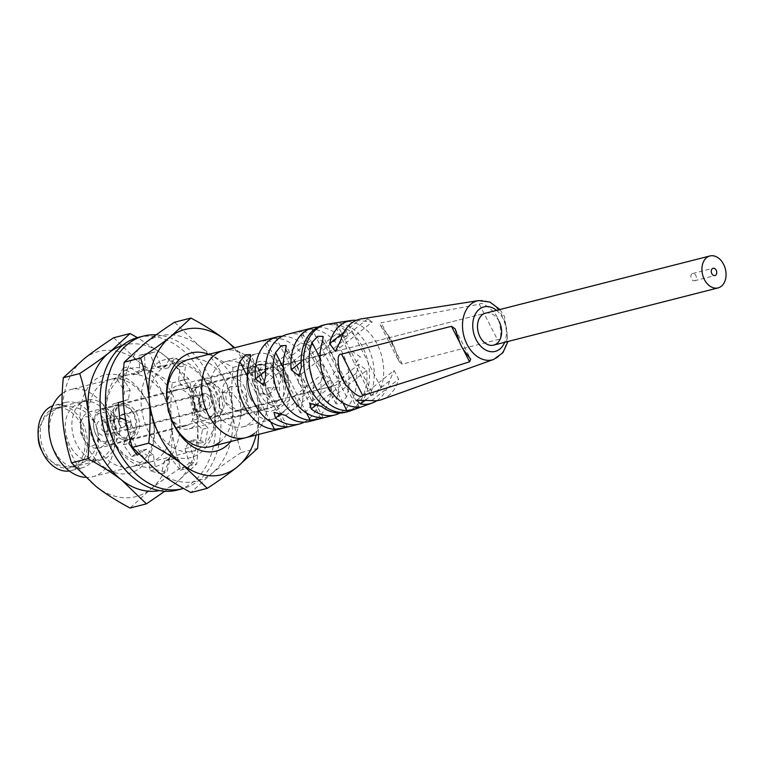 <?xml version="1.0" encoding="UTF-8"?>
<svg xmlns="http://www.w3.org/2000/svg" width="764" height="764" viewBox="0 0 764 764"><rect width="100%" height="100%" fill="white"/><g stroke="black" fill="none" stroke-linecap="round" stroke-linejoin="round"><path stroke-width="0.57" stroke-dasharray="3.82 2.86" d="M223.489 350.59A44.952 32.002 -104.3 0 1 263.523 379.641A44.952 32.002 -104.3 0 1 254.593 433.245A44.952 32.002 75.7 0 0 263.523 379.641A44.952 32.002 75.7 0 0 223.489 350.59M214.97 409.733A33.711 23.999 75.7 0 0 242.923 426.818A33.711 23.999 75.7 0 0 254.211 378.572A33.711 23.999 75.7 0 0 226.259 361.477A33.711 23.999 75.7 0 0 214.97 409.733M85.262 477.357A44.952 32.002 75.7 0 0 92.721 476.707A44.952 32.002 75.7 0 0 101.622 472.238A44.952 32.002 75.7 0 0 107.772 412.369A44.952 32.002 75.7 0 0 70.508 389.583A44.952 32.002 75.7 0 0 62.209 393.584M93.59 419.512A33.711 23.999 -104.3 0 1 88.968 464.416A33.711 23.999 -104.3 0 1 82.292 467.769A33.711 23.999 -104.3 0 1 54.339 450.674A33.711 23.999 -104.3 0 1 58.962 405.779A33.711 23.999 -104.3 0 1 65.637 402.427A33.711 23.999 -104.3 0 1 93.59 419.512M69.343 470.977A33.711 23.999 75.7 0 0 71.071 470.624A33.711 23.999 75.7 0 0 82.369 422.377A33.711 23.999 75.7 0 0 54.416 405.283A33.711 23.999 75.7 0 0 52.726 405.808M76.419 464.674A30.722 21.869 -104.3 0 1 70.336 467.721A30.722 21.869 -104.3 0 1 42.975 447.876A30.722 21.869 -104.3 0 1 49.077 411.242A30.722 21.869 -104.3 0 1 55.161 408.186A30.722 21.869 -104.3 0 1 82.512 428.041A30.722 21.869 -104.3 0 1 76.419 464.674M80.688 403.182A30.722 21.869 75.7 0 0 74.595 439.816A30.722 21.869 75.7 0 0 101.946 459.661A30.722 21.869 75.7 0 0 108.03 456.614A30.722 21.869 75.7 0 0 114.132 419.98A30.722 21.869 75.7 0 0 86.771 400.126A30.722 21.869 75.7 0 0 80.688 403.182M102.701 446.186A18.728 13.332 -104.3 0 1 98.986 448.048A18.728 13.332 -104.3 0 1 82.311 435.938A18.728 13.332 -104.3 0 1 86.026 413.611A18.728 13.332 -104.3 0 1 89.732 411.748A18.728 13.332 -104.3 0 1 106.416 423.848A18.728 13.332 -104.3 0 1 102.701 446.186M170.152 416.456A18.728 13.332 75.7 0 0 185.671 425.949A18.728 13.332 75.7 0 0 189.386 424.087A18.728 13.332 75.7 0 0 191.945 399.142A18.728 13.332 75.7 0 0 176.427 389.65A18.728 13.332 75.7 0 0 172.712 391.512A18.728 13.332 75.7 0 0 170.152 416.456M193.598 426.694A22.481 15.996 -104.3 0 1 189.147 428.929A22.481 15.996 -104.3 0 1 170.515 417.536A22.481 15.996 -104.3 0 1 173.6 387.596A22.481 15.996 -104.3 0 1 178.05 385.371A22.481 15.996 -104.3 0 1 196.682 396.764A22.481 15.996 -104.3 0 1 193.598 426.694M276.224 376.48A22.481 15.996 75.7 0 0 257.592 365.087A22.481 15.996 75.7 0 0 253.142 367.322A22.481 15.996 75.7 0 0 250.067 397.251A22.481 15.996 75.7 0 0 268.699 408.644A22.481 15.996 75.7 0 0 273.149 406.419A22.481 15.996 75.7 0 0 276.224 376.48M252.769 382.458L250.64 370.521L261.087 369.356L273.168 377.263L274.133 386.078L269.272 393.985L260.553 393.794L252.769 382.458M247.011 398.034L239.227 386.708L230.508 386.508L225.638 394.415L226.612 403.239L238.693 411.147L249.14 409.981L247.011 398.034M250.363 398.12A25.47 18.135 75.7 0 0 276.52 408.501A25.47 18.135 75.7 0 0 280.016 374.58A25.47 18.135 75.7 0 0 253.849 364.199A25.47 18.135 75.7 0 0 250.363 398.12M284.81 370.769A33.711 23.999 -104.3 0 1 273.512 419.016A33.711 23.999 -104.3 0 1 245.569 401.931A33.711 23.999 -104.3 0 1 256.857 353.675A33.711 23.999 -104.3 0 1 284.81 370.769M259.311 377.273L267.658 387.826L276.96 387.883L280.971 380.921L279.71 372.068L268.718 363.616L258.327 364.418L259.311 377.273M240.469 403.23L241.453 416.084L231.11 416.896L220.07 408.425L218.81 399.582L222.821 392.61L232.084 392.648L240.469 403.23M103.36 441.487A14.984 10.667 75.7 0 0 115.498 431.326A14.984 10.667 75.7 0 0 105.824 413.095A14.984 10.667 75.7 0 0 93.676 423.256A14.984 10.667 75.7 0 0 103.36 441.487M104.219 431.545A4.498 3.199 -104.3 0 1 101.316 427.076A4.498 3.199 -104.3 0 1 103.474 422.931A4.498 3.199 -104.3 0 1 104.954 423.027A4.498 3.199 -104.3 0 1 107.858 427.506A4.498 3.199 -104.3 0 1 105.699 431.641A4.498 3.199 -104.3 0 1 104.219 431.545M119.719 431.612A17.983 12.797 75.7 0 0 108.106 409.733A17.983 12.797 75.7 0 0 102.185 409.342A17.983 12.797 75.7 0 0 93.542 421.929A17.983 12.797 75.7 0 0 105.155 443.808A17.983 12.797 75.7 0 0 111.066 444.19A17.983 12.797 75.7 0 0 119.719 431.612M122.23 439.453A17.983 12.797 -104.3 0 1 110.627 421.556A17.983 12.797 -104.3 0 1 119.27 404.987A17.983 12.797 -104.3 0 1 125.191 405.378A17.983 12.797 -104.3 0 1 136.794 423.275A17.983 12.797 -104.3 0 1 128.151 439.835A17.983 12.797 -104.3 0 1 122.23 439.453M124.78 438.794A17.983 12.797 75.7 0 0 130.701 439.185A17.983 12.797 75.7 0 0 139.344 422.626A17.983 12.797 75.7 0 0 127.741 404.729A17.983 12.797 75.7 0 0 121.82 404.337A17.983 12.797 75.7 0 0 113.177 420.907A17.983 12.797 75.7 0 0 124.78 438.794M193.483 396.449A17.983 12.797 -104.3 0 1 202.135 383.862A17.983 12.797 -104.3 0 1 208.056 384.254A17.983 12.797 -104.3 0 1 219.669 406.133A17.983 12.797 -104.3 0 1 211.017 418.71A17.983 12.797 -104.3 0 1 205.096 418.328A17.983 12.797 -104.3 0 1 193.483 396.449M208.362 380.711A21.726 15.461 75.7 0 0 201.209 380.233A21.726 15.461 75.7 0 0 190.761 400.25A21.726 15.461 75.7 0 0 204.79 421.871A21.726 15.461 75.7 0 0 211.943 422.349A21.726 15.461 75.7 0 0 222.391 402.332A21.726 15.461 75.7 0 0 208.362 380.711M271.077 404.977A21.726 15.461 -104.3 0 1 257.057 383.347A21.726 15.461 -104.3 0 1 267.495 363.339A21.726 15.461 -104.3 0 1 274.648 363.807A21.726 15.461 -104.3 0 1 288.677 385.428A21.726 15.461 -104.3 0 1 278.23 405.445A21.726 15.461 -104.3 0 1 271.077 404.977M274.286 368.067A17.228 12.262 75.7 0 0 268.613 367.694A17.228 12.262 75.7 0 0 260.323 383.566A17.228 12.262 75.7 0 0 271.449 400.718A17.228 12.262 75.7 0 0 277.122 401.09A17.228 12.262 75.7 0 0 285.402 385.218A17.228 12.262 75.7 0 0 274.286 368.067M199.127 395.351A17.228 12.262 -104.3 0 1 207.416 383.289A17.228 12.262 -104.3 0 1 213.089 383.662A17.228 12.262 -104.3 0 1 224.215 404.633A17.228 12.262 -104.3 0 1 215.935 416.686A17.228 12.262 -104.3 0 1 210.253 416.313A17.228 12.262 -104.3 0 1 199.127 395.351M206.232 393.746A8.242 5.864 75.7 0 0 203.52 393.565A8.242 5.864 75.7 0 0 199.557 399.333A8.242 5.864 75.7 0 0 204.876 409.361A8.242 5.864 75.7 0 0 207.588 409.533A8.242 5.864 75.7 0 0 211.552 403.764A8.242 5.864 75.7 0 0 206.232 393.746M130.988 424.306A8.242 5.864 -104.3 0 1 127.025 430.075A8.242 5.864 -104.3 0 1 124.312 429.893A8.242 5.864 -104.3 0 1 118.983 419.875A8.242 5.864 -104.3 0 1 122.947 414.107A8.242 5.864 -104.3 0 1 125.659 414.279A8.242 5.864 -104.3 0 1 130.988 424.306M122.803 418.481A4.498 3.199 75.7 0 0 121.323 418.385A4.498 3.199 75.7 0 0 119.165 421.527A4.498 3.199 75.7 0 0 122.068 427A4.498 3.199 75.7 0 0 123.548 427.095A4.498 3.199 75.7 0 0 125.707 423.953A4.498 3.199 75.7 0 0 122.803 418.481M105.413 434.449A7.497 5.329 75.7 0 0 106.893 425.51A7.497 5.329 75.7 0 0 100.227 420.668A7.497 5.329 75.7 0 0 98.737 421.413A7.497 5.329 75.7 0 0 97.257 430.352A7.497 5.329 75.7 0 0 103.923 435.193A7.497 5.329 75.7 0 0 105.413 434.449M200.722 395.418A7.497 5.329 -104.3 0 1 202.212 394.673A7.497 5.329 -104.3 0 1 208.878 399.515A7.497 5.329 -104.3 0 1 207.397 408.444A7.497 5.329 -104.3 0 1 205.908 409.189A7.497 5.329 -104.3 0 1 199.242 404.347A7.497 5.329 -104.3 0 1 200.722 395.418M211.399 416.265A16.483 11.737 75.7 0 0 214.665 396.611A16.483 11.737 75.7 0 0 199.987 385.963A16.483 11.737 75.7 0 0 196.72 387.596A16.483 11.737 75.7 0 0 193.454 407.25A16.483 11.737 75.7 0 0 208.133 417.908A16.483 11.737 75.7 0 0 211.399 416.265M691.926 273.884A3.744 2.664 75.7 0 0 691.181 278.344A3.744 2.664 75.7 0 0 694.514 280.77A3.744 2.664 75.7 0 0 695.259 280.398A3.744 2.664 75.7 0 0 696.004 275.928A3.744 2.664 75.7 0 0 692.671 273.512A3.744 2.664 75.7 0 0 691.926 273.884M245.693 437.705A44.952 32.002 75.7 0 0 254.593 433.245M244.184 386.527A16.483 11.737 -104.3 0 1 238.664 410.125A16.483 11.737 -104.3 0 1 224.998 401.768A16.483 11.737 -104.3 0 1 230.518 378.18A16.483 11.737 -104.3 0 1 244.184 386.527M317.986 327.126A44.952 32.002 -104.3 0 1 336.494 333.858L348.193 336.886L320.03 359.252L318.531 356.559L327.164 353.589M322.933 325.235A44.952 32.002 75.7 0 1 346.694 331.261L348.193 336.886M327.594 324.156A44.952 32.002 -104.3 0 1 362.738 347.372A44.952 32.002 -104.3 0 1 356.587 407.241A44.952 32.002 -104.3 0 1 349.75 411.08M345.147 412.359A44.952 32.002 75.7 0 0 354.047 407.89A44.952 32.002 75.7 0 0 366.701 370.349L358.879 364.247L330.716 386.613L335.186 385.514L340.897 381.628L337.85 380.94M339.894 413.066A44.952 32.002 -104.3 0 0 343.848 410.488A44.952 32.002 -104.3 0 0 356.502 372.956L358.879 364.247M309.449 421.461A44.952 32.002 75.7 0 0 318.349 416.991A44.952 32.002 75.7 0 0 331.003 379.45L323.191 373.338L295.019 395.714L299.498 394.616L305.199 390.729L302.152 390.041M304.196 422.167A44.952 32.002 -104.3 0 0 308.15 419.589A44.952 32.002 -104.3 0 0 320.804 382.057L323.191 373.338M282.288 336.227A44.952 32.002 -104.3 0 1 300.796 342.96L312.505 345.987L284.332 368.353L282.833 365.65L291.466 362.68M287.235 334.336A44.952 32.002 75.7 0 1 310.996 340.362L312.505 345.987M301.79 331.7L299.03 331.481L303.413 330.268L311.97 329.112A44.952 32.002 75.7 0 1 346.589 396.774L340.725 403.678L336.045 403.812L336.418 399.371A44.952 32.002 -104.3 0 0 301.79 331.7L336.418 399.371M266.092 340.801L263.332 340.582L267.725 339.359L276.272 338.213A44.952 32.002 75.7 0 1 310.9 405.875L305.027 412.78L300.347 412.904L300.72 408.473A44.952 32.002 -104.3 0 0 266.092 340.801L300.72 408.473M360.417 356.903L351.516 350.982L349.931 354.525L354.763 363.96L360.417 356.903M323.669 366.271C316.592 359.567 314.596 360.073 317.681 367.799C322.78 376.069 324.776 375.563 323.669 366.271M287.971 375.372C280.894 368.668 278.898 369.174 281.983 376.891C287.083 385.171 289.078 384.655 287.971 375.372M262.797 392.133C261.689 382.84 263.685 382.334 268.785 390.605C271.869 398.321 269.873 398.837 262.797 392.133M298.495 383.031C297.387 373.739 299.383 373.233 304.483 381.503C307.567 389.229 305.571 389.736 298.495 383.031M333.133 374.198L338.786 367.14L343.619 376.576L342.033 380.119L333.133 374.198M499.15 321.539A16.483 11.737 75.7 0 0 485.484 313.183L327.049 353.57M341.852 321.93L347.162 321.463A43.453 30.932 75.7 0 1 377.158 344.172A43.453 30.932 75.7 0 1 381.016 387.625L375.239 394.654L370.807 395.313L371.352 391.206A44.455 31.639 -104.3 0 0 367.56 346.302A44.455 31.639 -104.3 0 0 336.485 323.067L334.899 323.096M399.18 361.783L402.303 364.132L497.469 339.674C501.222 340.228 501.767 334.107 499.121 321.329A30.971 22.041 75.7 0 0 497.383 317.442A30.971 22.041 75.7 0 0 495.282 313.832C486.964 305.161 481.645 301.952 479.314 304.206L381.112 322.733L380.271 324.834L399.18 361.783L394.176 346.808A41.953 29.863 -104.3 0 0 391.588 340.964A41.953 29.863 -104.3 0 0 388.427 335.577L380.271 324.834M356.339 320.326A42.708 30.398 -104.3 0 1 358.545 320.613L372.307 321.978L335.31 351.354M361.362 318.884A41.705 29.691 75.7 0 1 367.704 318.836L372.307 321.978M381.924 399.534A41.705 29.691 75.7 0 0 398.607 379.211L394.128 370.473L356.692 400.202M376.824 400.68A42.708 30.398 -104.3 0 0 389.449 380.997L394.128 370.473M156.152 334.823A78.787 56.078 -104.3 0 1 216.642 395.169A78.787 56.078 -104.3 0 1 198.268 480.862A78.787 56.078 -104.3 0 1 183.551 488.454M123.119 376.833L128.619 366.634L139.201 373.548A47.578 33.864 -104.3 0 1 145.093 368.869L144.539 353.999L155.178 351.917L161.061 365.746A47.578 33.864 -104.3 0 1 168.481 367.818L175.195 357.523L185.49 365.469L183.923 379.746A47.578 33.864 -104.3 0 1 189.386 387.606L200.244 386.699L205.373 400.957L197.093 408.998A47.578 33.864 -104.3 0 1 198.048 418.968L207.961 427.878L205.526 441.773L194.4 439.825A47.578 33.864 -104.3 0 1 190.398 447.236L194.734 461.79L185.872 468.829L177.114 457.789A47.578 33.864 -104.3 0 1 174.956 458.448A47.578 33.864 -104.3 0 1 170.028 459.174L166.753 472.563L155.608 469.449L153.316 454.494A47.578 33.864 -104.3 0 1 146.459 449.203L138.504 454.274M123.329 401.148L128.572 399.515A47.578 33.864 -104.3 0 1 130.186 390.261L123.042 378.495M130.262 440.255L134.139 431.479A47.578 33.864 -104.3 0 1 130.72 421.986L125.63 420.028M138.303 337.392A78.787 56.078 -104.3 0 1 208.457 388.303A78.787 56.078 -104.3 0 1 192.824 482.256A78.787 56.078 -104.3 0 1 177.219 490.077M198.048 418.968L192.604 420.362L202.517 429.263L200.092 443.168L188.956 441.21A47.578 33.864 75.7 0 1 184.964 448.621L189.291 463.175L180.428 470.213L171.671 459.174L177.114 457.789M170.028 459.174L164.585 460.558A47.578 33.864 75.7 0 0 169.512 459.832A47.578 33.864 75.7 0 0 171.671 459.174M164.585 460.558L161.309 473.957L150.174 470.834L147.872 455.879A47.578 33.864 75.7 0 1 141.015 450.588L137.291 452.966M136.107 453.721L131.666 456.557L123.462 444.734L128.705 432.863A47.578 33.864 75.7 0 1 125.286 423.371L114.237 419.121L112.795 404.137L123.128 400.899A47.578 33.864 75.7 0 1 124.752 391.646L117.169 379.164L123.176 368.019L133.757 374.933A47.578 33.864 75.7 0 1 139.659 370.253L139.096 355.384L149.734 353.302L155.627 367.131A47.578 33.864 75.7 0 1 163.038 369.203L169.751 358.908L180.056 366.854L178.489 381.131A47.578 33.864 75.7 0 1 183.952 388.991L194.801 388.083L199.939 402.351L191.649 410.383A47.578 33.864 75.7 0 1 192.604 420.362M202.517 429.263L207.961 427.878M200.092 443.168L205.526 441.773M194.4 439.825L188.956 441.21M146.459 449.203L141.015 450.588M153.316 454.494L147.872 455.879M130.72 421.986L125.286 423.371M134.139 431.479L128.705 432.863M130.186 390.261L124.752 391.646M128.572 399.515L123.128 400.899M145.093 368.869L139.659 370.253M139.201 373.548L133.757 374.933M168.481 367.818L163.038 369.203M161.061 365.746L155.627 367.131M189.386 387.606L183.952 388.991M183.923 379.746L178.489 381.131M197.093 408.998L191.649 410.383M184.964 448.621L190.398 447.236M161.309 473.957L166.753 472.563M150.174 470.834L155.608 469.449M180.428 470.213L185.872 468.829M189.291 463.175L194.734 461.79M131.666 456.557L137.109 455.163M123.462 444.734L128.896 443.349M114.237 419.121L119.681 417.727M112.795 404.137L118.239 402.743M117.169 379.164L122.612 377.779M123.176 368.019L128.619 366.634M139.096 355.384L144.539 353.999M149.734 353.302L155.178 351.917M169.751 358.908L175.195 357.523M180.056 366.854L185.49 365.469M194.801 388.083L200.244 386.699M199.939 402.351L205.373 400.957M148.684 431.937A50.644 36.051 -104.3 0 1 155.617 364.485A50.644 36.051 -104.3 0 1 207.636 385.132A50.644 36.051 -104.3 0 1 200.703 452.584A50.644 36.051 -104.3 0 1 148.684 431.937M155.875 428.317A44.952 32.002 -104.3 0 1 170.926 363.989A44.952 32.002 -104.3 0 1 208.2 386.775A44.952 32.002 -104.3 0 1 193.139 451.104A44.952 32.002 -104.3 0 1 155.875 428.317M174.545 322.227L199.251 345.968C208.658 353.207 219.927 360.35 233.058 367.398C231.463 383.089 231.311 397.672 232.59 411.127C233.927 424.784 236.802 438.584 241.233 452.546C229.372 460.32 219.469 467.367 211.504 473.69A74.92 53.327 75.7 0 0 232.59 411.127A74.92 53.327 75.7 0 0 199.251 345.968A74.92 53.327 75.7 0 0 144.816 343.38A74.92 53.327 75.7 0 0 123.73 405.942A74.92 53.327 75.7 0 0 134.559 443.158A74.92 53.327 75.7 0 0 157.069 471.101A74.92 53.327 75.7 0 0 211.504 473.69L190.885 492.522M241.233 452.546L257.621 448.363M256.102 435.06A74.92 53.327 75.7 0 0 258.089 404.633C256.761 391.006 253.877 377.206 249.446 363.215L234.634 347.744M258.662 434.401L258.089 404.633A74.92 53.327 75.7 0 0 247.259 367.408A74.92 53.327 75.7 0 0 233.889 347.935M233.058 367.398L249.446 363.215M208.639 354.372A50.644 36.051 -104.3 0 1 238.588 393.126A50.644 36.051 -104.3 0 1 230.852 441.496M219.784 442.117A44.952 32.002 75.7 0 0 225.943 382.248A44.952 32.002 75.7 0 0 188.679 359.462L70.508 389.583M113.33 440.952A50.644 36.051 75.7 0 0 165.349 461.59A50.644 36.051 75.7 0 0 172.282 394.138A50.644 36.051 75.7 0 0 120.263 373.5A50.644 36.051 75.7 0 0 113.33 440.952M112.766 439.31A44.952 32.002 75.7 0 0 150.03 462.096A44.952 32.002 75.7 0 0 165.091 397.757A44.952 32.002 75.7 0 0 127.827 374.971A44.952 32.002 75.7 0 0 112.766 439.31M122.345 345.5A74.92 53.327 -104.3 0 1 163.897 354.983A74.92 53.327 -104.3 0 1 197.236 420.143A74.92 53.327 -104.3 0 1 176.15 482.705A74.92 53.327 -104.3 0 1 159.332 490.593M164.804 491.252L176.15 482.705L196.768 463.872C198.363 448.181 198.525 433.599 197.236 420.143C195.899 406.486 193.025 392.686 188.603 378.724L163.897 354.983L137.415 337.631M83.964 358.889A74.92 53.327 -104.3 0 1 138.399 361.487C147.786 368.706 159.055 375.85 172.215 382.907C170.611 398.579 170.458 413.152 171.738 426.637A74.92 53.327 -104.3 0 1 150.651 489.208A74.92 53.327 -104.3 0 1 96.216 486.611A74.92 53.327 -104.3 0 1 62.877 421.451A74.92 53.327 -104.3 0 1 83.964 358.889M113.693 337.736L138.399 361.487A74.92 53.327 -104.3 0 1 160.908 389.42A74.92 53.327 -104.3 0 1 171.738 426.637C173.075 440.293 175.959 454.093 180.38 468.055L196.768 463.872M188.603 378.724L172.215 382.907M139.85 468.093A50.644 36.051 75.7 0 0 146.783 400.642A50.644 36.051 75.7 0 0 94.765 380.004A50.644 36.051 75.7 0 0 87.831 447.456A50.644 36.051 75.7 0 0 139.85 468.093M180.38 468.055C168.529 475.829 158.616 482.886 150.651 489.208L130.033 508.031M101.182 383.967A44.952 32.002 -104.3 0 1 110.083 379.498A44.952 32.002 -104.3 0 1 147.347 402.284A44.952 32.002 -104.3 0 1 141.187 462.153A44.952 32.002 -104.3 0 1 132.287 466.623A44.952 32.002 -104.3 0 1 95.022 443.836A44.952 32.002 -104.3 0 1 101.182 383.967M310.996 340.362L265.681 376.337M301.102 361.955L336.494 333.858M346.694 331.261L301.379 367.236M336.485 323.067L371.352 391.206M381.016 387.625L347.162 321.463M478.713 300.577A30.436 21.659 -104.3 0 1 502.511 316.306A30.436 21.659 -104.3 0 1 493.716 359.424M342.874 402.781L320.03 358.135M322.704 340.878L356.568 407.04M496.504 310.365A22.958 16.34 -104.3 0 1 502.76 318.235A22.958 16.34 75.7 0 1 502.922 318.54A22.958 16.34 -104.3 0 1 504.651 342.31M306.507 412.98L283.253 367.532M285.746 349.931L320.374 417.593M270.809 422.081L247.555 376.633M250.048 359.032L284.676 426.694M310.9 405.875L276.272 338.213M346.589 396.774L311.97 329.112M320.804 382.057L281.782 413.037M285.688 415.435L331.003 379.45M356.502 372.956L317.48 403.936M321.386 406.333L366.701 370.349M463.299 349.482L459.68 342.396M459.594 342.176L463.423 349.673M499.121 321.329L495.282 313.832M479.314 304.206L497.469 339.674M402.303 364.132L381.112 322.733M388.427 335.577L394.176 346.808M371.696 400.584L398.607 379.211M389.449 380.997L365.908 399.687M367.704 318.836L340.792 340.2M343.962 332.197L358.545 320.613M265.414 371.056L300.796 342.96M65.637 402.427L54.416 405.283M82.292 467.769L71.071 470.624M193.139 451.104L92.721 476.707M101.946 459.661L70.336 467.721M86.771 400.126L55.161 408.186M185.671 425.949L98.986 448.048M176.427 389.65L89.732 411.748M178.05 385.371L257.592 365.087M189.147 428.929L268.699 408.644M242.923 426.818L273.512 419.016M249.14 409.981L241.453 416.084M230.508 386.508L222.821 392.61M226.259 361.477L256.857 353.675M258.327 364.418L250.64 370.521M276.96 387.883L269.272 393.985M102.185 409.342L119.27 404.987M111.066 444.19L128.151 439.835M125.812 406.811C140.194 410.765 138.418 444.934 124.16 437.371C109.777 433.417 111.554 399.247 125.812 406.811M121.82 404.337L202.135 383.862M130.701 439.185L211.017 418.71M201.209 380.233L267.495 363.339M211.943 422.349L278.23 405.445M207.416 383.289L268.613 367.694M215.935 416.686L277.122 401.09M127.025 430.075L207.588 409.533M122.947 414.107L203.52 393.565M121.323 418.385L103.474 422.931M123.548 427.095L105.699 431.641M92.836 445.746L94.383 444.982C101.927 440.809 97.372 416.084 85.434 416.705L83.887 417.469C81.06 418.309 80.058 423.571 80.879 433.283C85.864 443.578 89.846 447.733 92.836 445.746M96.541 460.272C70.183 467.511 53.833 419.656 74.843 405.522L81.729 402.189C107.055 394.405 124.971 442.537 103.426 456.929L96.541 460.272M202.212 394.673L100.227 420.668M199.987 385.963L485.484 313.183M208.133 417.908L335.186 385.514M694.514 280.77L714.913 275.565M692.671 273.512L713.06 268.307M205.908 409.189L103.923 435.193M42.01 451.19A29.968 29.968 0 0 0 86.8 460.033A29.968 29.968 0 0 0 91.632 417.927A29.968 29.968 0 0 0 38.2 436.225M320.03 359.252L298.991 375.955M322.685 354.677L291.351 362.671M286.997 363.779L230.518 378.18M370.807 395.313L354.763 363.96M349.931 354.525L333.897 323.182M359.338 407.288L343.619 376.576M338.786 367.14L323.067 336.427M330.831 386.622L299.498 394.616M295.133 395.723L238.664 410.125M499.866 309.516L504.488 316.43L508.012 341.46M323.134 417.812L286.118 345.49M287.436 426.914L250.43 354.591M300.347 412.904L263.332 340.582M336.045 403.812L299.03 331.481M295.019 395.714L273.989 412.407M330.716 386.613L309.687 403.306M455.153 328.845L470.691 359.195M284.332 368.353L263.303 385.046M174.956 458.448L169.512 459.832M170.926 363.989L188.679 359.462M150.03 462.096L132.287 466.623M127.827 374.971L110.083 379.498"/><path stroke-width="1.15" d="M214.588 355.05A44.952 32.002 -104.3 0 1 223.489 350.59A44.952 32.002 75.7 0 0 214.588 355.05A44.952 32.002 75.7 0 0 205.659 408.664A44.952 32.002 75.7 0 0 245.693 437.705A44.952 32.002 -104.3 0 1 205.659 408.664A44.952 32.002 -104.3 0 1 214.588 355.05M254.593 433.245A44.952 32.002 -104.3 0 1 245.693 437.705L210.883 446.587A44.952 32.002 75.7 0 0 219.784 442.117M62.209 393.584A44.952 32.002 75.7 0 0 61.607 394.052A44.952 32.002 75.7 0 0 55.447 453.921A44.952 32.002 75.7 0 0 85.262 477.357M52.726 405.808A33.711 23.999 75.7 0 0 43.128 453.539A33.711 23.999 75.7 0 0 69.343 470.977M706.652 257.602A16.483 11.737 -104.3 0 1 709.918 255.969A16.483 11.737 -104.3 0 1 724.597 266.617A16.483 11.737 -104.3 0 1 721.321 286.271A16.483 11.737 -104.3 0 1 718.064 287.913A16.483 11.737 -104.3 0 1 703.386 277.256A16.483 11.737 -104.3 0 1 706.652 257.602M712.325 268.68A3.744 2.664 75.7 0 0 711.58 273.149A3.744 2.664 75.7 0 0 714.913 275.565A3.744 2.664 75.7 0 0 715.658 275.193A3.744 2.664 75.7 0 0 716.403 270.733A3.744 2.664 75.7 0 0 713.06 268.307A3.744 2.664 75.7 0 0 712.325 268.68M376.824 400.68A42.708 30.398 -104.3 0 1 372.039 403.077L349.75 411.08A44.952 32.002 -104.3 0 1 347.677 411.71A44.952 32.002 -104.3 0 1 310.413 388.924A44.952 32.002 -104.3 0 1 316.573 329.055A44.952 32.002 -104.3 0 1 325.474 324.585L322.933 325.235A44.952 32.002 75.7 0 0 314.033 329.704A44.952 32.002 75.7 0 0 301.379 367.236L298.991 375.955L291.179 369.843A44.952 32.002 -104.3 0 1 303.833 332.302A44.952 32.002 -104.3 0 1 312.734 327.832A44.952 32.002 -104.3 0 1 317.986 327.126M325.474 324.585A44.952 32.002 -104.3 0 1 327.594 324.156L350.991 320.508A42.708 30.398 -104.3 0 1 356.339 320.326M312.734 327.832L287.235 334.336A44.952 32.002 75.7 0 0 278.335 338.805A44.952 32.002 75.7 0 0 265.681 376.337L263.303 385.046L255.482 378.944A44.952 32.002 -104.3 0 1 268.135 341.403A44.952 32.002 -104.3 0 1 277.036 336.934A44.952 32.002 -104.3 0 1 282.288 336.227M304.196 422.167A44.952 32.002 -104.3 0 1 299.249 424.058A44.952 32.002 -104.3 0 1 275.489 418.032L273.989 412.407L285.688 415.435A44.952 32.002 75.7 0 0 309.449 421.461L334.947 414.957A44.952 32.002 -104.3 0 1 311.187 408.931L309.687 403.306L321.386 406.333A44.952 32.002 75.7 0 0 345.147 412.359L347.677 411.71M339.894 413.066A44.952 32.002 -104.3 0 1 334.947 414.957M310.194 420.19L318.98 418.978L323.134 417.812L320.374 417.593A44.952 32.002 75.7 0 1 285.746 349.931L286.118 345.49L281.238 345.739L275.565 352.529A44.952 32.002 -104.3 0 0 310.194 420.19L306.507 412.98M274.496 429.292L283.282 428.079L287.436 426.914L284.676 426.694A44.952 32.002 75.7 0 1 250.048 359.032L250.43 354.591L245.54 354.83L239.877 361.62A44.952 32.002 -104.3 0 0 274.496 429.292L270.809 422.081M709.918 255.969L485.484 313.183A16.483 11.737 75.7 0 0 479.964 336.771A16.483 11.737 75.7 0 0 493.63 345.127A16.483 11.737 75.7 0 0 499.15 321.539M334.899 323.096L333.954 323.162M315.818 387.386A44.455 31.639 -104.3 0 1 312.027 342.492L317.843 336.265L323.067 336.427L322.704 340.878A43.453 30.932 75.7 0 0 326.572 384.33A43.453 30.932 75.7 0 0 356.568 407.04L359.338 407.288L355.021 409.007L346.894 410.621A44.455 31.639 -104.3 0 1 315.818 387.386M342.759 379.737A41.953 29.863 -104.3 0 1 340.171 373.892C337.048 360.178 337.507 353.598 341.565 354.133L451.457 326.323L455.153 328.845L459.594 342.176A30.971 22.041 75.7 0 0 461.332 346.063A30.971 22.041 75.7 0 0 463.423 349.673L470.691 359.195L469.602 361.802L362.747 395.542C360.331 398.178 354.725 394.702 345.92 385.123A41.953 29.863 -104.3 0 1 342.759 379.737M350.991 320.508A42.708 30.398 -104.3 0 0 329.599 343.599L335.31 351.354L340.792 340.2A41.705 29.691 75.7 0 1 361.362 318.884L478.713 300.577A30.436 21.659 -104.3 0 0 467.081 344.43A30.436 21.659 -104.3 0 0 493.716 359.424L381.924 399.534A41.705 29.691 75.7 0 1 371.696 400.584L356.692 400.202L360.493 403.984A42.708 30.398 -104.3 0 0 372.039 403.077M183.551 488.454A78.787 56.078 -104.3 0 1 182.663 488.693A78.787 56.078 -104.3 0 1 112.499 437.782A78.787 56.078 -104.3 0 1 128.142 343.829A78.787 56.078 -104.3 0 1 143.737 336.007A78.787 56.078 -104.3 0 1 156.152 334.823M123.042 378.495L123.119 376.833M125.63 420.028L119.681 417.727L118.239 402.743L123.329 401.148M138.504 454.274L137.109 455.163L128.896 443.349L130.262 440.255M182.663 488.693L177.219 490.077A78.787 56.078 -104.3 0 1 107.065 439.166A78.787 56.078 -104.3 0 1 122.698 345.213A78.787 56.078 -104.3 0 1 138.303 337.392L143.737 336.007M137.291 452.966L136.107 453.721M234.634 347.744L224.75 339.474A74.92 53.327 75.7 0 0 170.315 336.876A74.92 53.327 75.7 0 0 149.219 399.438A74.92 53.327 75.7 0 0 182.567 464.598L207.273 488.339C219.125 480.566 229.038 473.518 237.002 467.196L257.621 448.363L258.662 434.401M207.273 488.339L190.885 492.522C177.592 485.379 166.323 478.235 157.069 471.101L132.363 447.351C127.903 433.226 125.029 419.426 123.73 405.942C122.441 392.276 122.593 377.702 124.198 362.203L144.816 343.38C152.915 336.962 162.827 329.905 174.545 322.227L190.933 318.053L170.315 336.876C162.216 343.294 152.303 350.342 140.586 358.029C145.045 372.183 147.929 385.982 149.219 399.438C150.508 413.104 150.355 427.687 148.751 443.177L132.363 447.351M148.751 443.177C162.035 450.321 173.313 457.464 182.567 464.598A74.92 53.327 75.7 0 0 237.002 467.196A74.92 53.327 75.7 0 0 256.102 435.06M233.889 347.935A74.92 53.327 75.7 0 0 224.75 339.474C215.333 332.235 204.064 325.092 190.933 318.053M230.852 441.496A50.644 36.051 -104.3 0 1 226.192 446.081A50.644 36.051 -104.3 0 1 174.182 425.443A50.644 36.051 -104.3 0 1 181.116 357.991A50.644 36.051 -104.3 0 1 208.639 354.372M140.586 358.029L124.198 362.203M277.036 336.934L188.679 359.462A44.952 32.002 75.7 0 0 179.769 363.931A44.952 32.002 75.7 0 0 173.619 423.8A44.952 32.002 75.7 0 0 210.883 446.587M159.332 490.593A74.92 53.327 -104.3 0 1 121.715 480.107A74.92 53.327 -104.3 0 1 99.205 452.173A74.92 53.327 -104.3 0 1 88.376 414.957A74.92 53.327 -104.3 0 1 109.462 352.385A74.92 53.327 -104.3 0 1 122.345 345.5M137.415 337.631L130.081 333.562L109.462 352.385C101.364 358.813 91.451 365.861 79.733 373.539C84.193 387.692 87.077 401.492 88.376 414.957C89.655 428.585 89.503 443.168 87.898 458.686C101.173 465.82 112.442 472.964 121.715 480.107L146.421 503.858L164.804 491.252M146.421 503.858L130.033 508.031C116.739 500.888 105.47 493.745 96.216 486.611L71.51 462.869C67.051 448.716 64.176 434.907 62.877 421.451C61.588 407.785 61.741 393.212 63.345 377.722L83.964 358.889C92.062 352.471 101.975 345.423 113.693 337.736L130.081 333.562M63.345 377.722L79.733 373.539M71.51 462.869L87.898 458.686M291.179 369.843L301.102 361.955M346.894 410.621L342.874 402.781M320.03 358.135L312.027 342.492M504.651 342.31A22.958 16.34 -104.3 0 1 476.354 340.076A22.958 16.34 75.7 0 1 476.192 339.76A22.958 16.34 -104.3 0 1 476.392 312.371A22.958 16.34 -104.3 0 1 496.504 310.365M283.253 367.532L275.565 352.529M247.555 376.633L239.877 361.62M281.782 413.037L275.489 418.032M317.48 403.936L311.187 408.931M345.92 385.123L340.171 373.892M341.565 354.133L362.747 395.542M469.602 361.802L463.299 349.482M459.68 342.396L451.457 326.323M365.908 399.687L360.493 403.984M329.599 343.599L343.962 332.197M255.482 378.944L265.414 371.056M493.63 345.127L718.064 287.913M38.2 436.225A29.968 29.968 0 0 0 42.01 451.19M299.249 424.058L245.693 437.705M508.012 341.46L502.874 352.729L493.716 359.424M499.866 309.516L489.963 302.076L478.713 300.577"/></g></svg>
